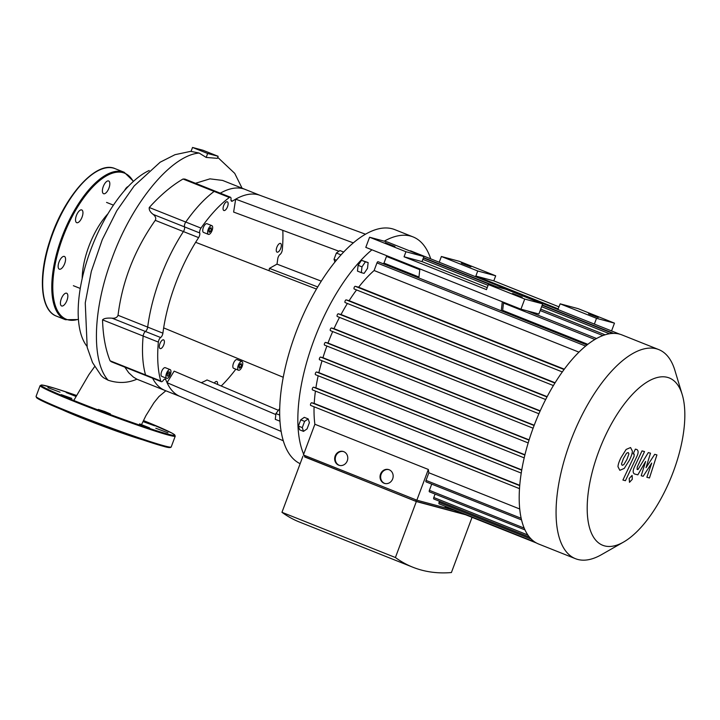 <?xml version="1.0" encoding="UTF-8"?>
<svg xmlns="http://www.w3.org/2000/svg" width="720" height="720" viewBox="0 0 720 720"><rect width="100%" height="100%" fill="white"/><g stroke="black" fill="none" stroke-linecap="round" stroke-linejoin="round"><path stroke-width="1.08" d="M560.16 303.831L596.52 318.321L614.475 323.145L578.106 308.646L560.16 303.831L557.847 309.519M502.56 311.328L503.559 302.265M542.673 303.876L524.727 299.061L520.938 309.186L538.893 314.001L542.673 303.876L506.313 289.386L488.367 284.571L486.477 289.638L404.055 256.788L405.945 251.73L369.585 237.231L387.531 242.046L423.891 256.545L422.001 261.603L487.233 287.604M558.009 309.582L558.27 308.898L475.848 276.048L475.425 276.669M418.86 277.974L419.859 268.902M501.282 310.824L502.281 301.752M475.848 276.048L477.738 270.99L495.693 275.805L493.794 280.863L475.848 276.048M495.693 275.805L459.324 261.315L441.378 256.5L477.738 270.99M441.378 256.5L439.227 262.251M596.52 318.321L594.369 324.072M493.794 280.863L559.026 306.864M470.934 266.832L461.322 263.124L470.934 266.832M598.194 317.547L588.582 313.848L598.194 317.547M614.475 323.145L611.559 330.921M404.055 256.788L422.001 261.603M405.945 251.73L423.891 256.545M369.585 237.231L365.796 247.365L520.938 309.186M524.727 299.061L488.367 284.571M394.947 246.447L385.335 242.739L394.947 246.447M522.216 297.162L512.604 293.463L522.216 297.162M208.791 230.931L209.673 228.591L211.005 227.664L211.464 229.068L210.591 231.408L209.25 232.335L208.791 230.931M210.591 231.408L208.872 230.724M211.464 229.068L209.88 228.438M240.669 367.29L239.337 368.217L238.878 366.813L239.751 364.473L241.083 363.546L241.551 364.95L240.669 367.29L238.959 366.606M241.551 364.95L239.967 364.32M168.183 376.146L167.148 375.867L167.382 373.707L168.66 371.817L169.695 372.096L169.461 374.256L168.183 376.146L167.157 375.741M169.461 374.256L167.526 373.491M338.958 251.226L233.622 212.067L235.674 199.152A108.216 46.197 -68.3 0 1 259.902 195.3L365.544 234.225M283.248 440.748L179.784 396.333A108.216 46.197 -68.3 0 1 167.049 382.689A108.216 46.197 -68.3 0 1 165.771 379.611A3.609 1.539 111.7 0 0 165.285 379.044A3.609 1.539 111.7 0 0 163.287 380.358A3.609 1.539 -68.3 0 1 161.289 381.672A3.609 1.539 -68.3 0 1 160.767 380.979A115.425 49.275 -68.3 0 1 158.355 342.09A3.609 1.539 -68.3 0 1 160.641 337.527A3.609 1.539 111.7 0 0 162.9 333.171A108.216 46.197 -68.3 0 1 163.656 327.888A108.216 46.197 -68.3 0 1 195.651 242.307A108.216 46.197 -68.3 0 1 198.621 237.618A3.609 1.539 111.7 0 0 199.737 232.956A3.609 1.539 -68.3 0 1 200.97 228.105A115.425 49.275 -68.3 0 1 229.365 197.487A3.609 1.539 -68.3 0 1 230.418 197.217A3.609 1.539 -68.3 0 1 231.012 199.224A3.609 1.539 111.7 0 0 231.606 201.231A3.609 1.539 111.7 0 0 232.533 201.051A108.216 46.197 -68.3 0 1 235.674 199.152L353.349 242.901M269.046 270.711A93.789 40.041 111.7 0 0 269.433 268.38L276.993 264.123L321.309 281.169M269.433 268.38L317.745 286.956M275.823 414.558L174.15 371.133L167.049 382.689L281.097 431.397M201.177 382.68A93.789 40.041 111.7 0 0 207.018 379.953L278.19 410.229M235.836 369.189A115.425 49.275 -68.3 0 1 221.202 385.992M241.02 359.838A3.609 1.539 -68.3 0 1 240.885 361.098M282.807 230.355A115.425 49.275 -68.3 0 1 282.285 249.921A3.609 1.539 -68.3 0 1 280.008 254.484A3.609 1.539 111.7 0 0 277.749 258.849A108.216 46.197 -68.3 0 1 276.993 264.123M227.538 206.676A4.689 1.998 -68.3 0 1 223.857 210.51A4.689 1.998 -68.3 0 1 223.74 205.416A4.689 1.998 -68.3 0 1 227.331 201.798A4.689 1.998 -68.3 0 1 227.538 206.676M277.155 252.18A4.689 1.998 -68.3 0 1 277.056 252.144A4.689 1.998 -68.3 0 1 276.939 247.05A4.689 1.998 -68.3 0 1 280.53 243.432A4.689 1.998 -68.3 0 1 280.701 248.427A4.689 1.998 -68.3 0 1 277.155 252.18M214.299 383.049A4.689 1.998 -68.3 0 1 216.783 381.501A4.689 1.998 -68.3 0 1 217.512 384.417M208.395 234.36L203.544 232.425A4.689 1.998 -68.3 0 1 203.418 227.331A4.689 1.998 -68.3 0 1 207.018 223.713L211.869 225.648A4.689 1.998 -68.3 0 1 212.076 230.526A4.689 1.998 -68.3 0 1 208.395 234.36A4.689 1.998 -68.3 0 1 208.269 229.257A4.689 1.998 -68.3 0 1 211.869 225.648M238.473 370.233L233.631 368.307A4.689 1.998 -68.3 0 1 233.424 363.429A4.689 1.998 -68.3 0 1 237.105 359.595L241.947 361.521A4.689 1.998 -68.3 0 1 242.073 366.624A4.689 1.998 -68.3 0 1 238.473 370.233A4.689 1.998 -68.3 0 1 238.266 365.355A4.689 1.998 -68.3 0 1 241.947 361.521M163.494 339.84A4.689 1.998 -68.3 0 1 163.584 339.867A4.689 1.998 -68.3 0 1 163.71 344.97A4.689 1.998 -68.3 0 1 160.119 348.579A4.689 1.998 -68.3 0 1 159.948 343.593A4.689 1.998 -68.3 0 1 163.494 339.84M166.689 378.333L161.838 376.407A4.689 1.998 -68.3 0 1 161.667 371.421A4.689 1.998 -68.3 0 1 165.213 367.659A4.689 1.998 -68.3 0 1 165.312 367.695L170.154 369.621A4.689 1.998 -68.3 0 1 170.28 374.724A4.689 1.998 -68.3 0 1 166.689 378.333A4.689 1.998 -68.3 0 1 166.518 373.347A4.689 1.998 -68.3 0 1 170.064 369.594A4.689 1.998 -68.3 0 1 170.154 369.621M163.656 327.888L283.221 377.262M195.651 242.307L316.494 289.071M343.683 252.054L339.921 250.56L336.366 253.035L334.026 259.272L334.944 262.062M341.046 254.898L336.366 253.035M336.438 260.226L334.026 259.272M367.506 268.353L364.104 273.384L361.341 272.646L361.98 266.868L365.373 261.837L368.136 262.584L367.506 268.353M361.341 272.646L357.462 271.098L358.101 265.329L361.494 260.298L368.136 262.584M361.494 260.298L365.373 261.837M358.101 265.329L361.98 266.868M279.684 408.636L275.931 413.568L275.292 419.337L279.927 421.191M279.666 415.062L275.931 413.568M303.516 431.37L299.637 429.822L298.404 426.06L300.735 419.823L304.299 417.348L308.178 418.896L309.402 422.658L307.071 428.895L303.516 431.37L302.283 427.608L304.614 421.371L308.178 418.896M300.735 419.823L304.614 421.371M298.404 426.06L302.283 427.608M384.255 241.173A126.252 53.901 -68.3 0 1 413.055 236.907L394.875 229.662A126.252 53.901 111.7 0 0 298.665 325.503A126.252 53.901 111.7 0 0 300.141 463.68M304.812 456.678A126.252 53.901 -68.3 0 1 304.137 455.265M303.678 454.23A126.252 53.901 -68.3 0 1 313.965 340.146A126.252 53.901 -68.3 0 1 371.934 249.804M413.055 236.907A126.252 53.901 -68.3 0 1 430.722 258.858M200.97 228.105L149.274 207.504C160.479 195.093 171.729 185.598 183.024 179.019L184.932 179.082L215.208 191.151A3.609 1.539 111.7 0 0 214.155 191.421A115.425 49.275 111.7 0 0 185.76 222.048A3.609 1.539 111.7 0 0 184.527 226.89A3.609 1.539 -68.3 0 1 183.411 231.561A3.609 1.539 111.7 0 0 184.527 226.89A3.609 1.539 -68.3 0 1 185.76 222.048A115.425 49.275 -68.3 0 1 214.155 191.421A3.609 1.539 -68.3 0 1 215.208 191.151L230.418 197.217M195.462 183.285L209.952 178.857L222.588 180.423L245.169 189.423A108.216 46.197 -68.3 0 0 220.302 193.176A108.216 46.197 -68.3 0 1 245.169 189.423L260.145 195.39M101.16 375.606L103.437 377.667L108.144 380.223C118.179 383.508 127.764 383.166 136.89 379.188L165.051 390.474A108.216 46.197 -68.3 0 1 152.604 378.216A108.216 46.197 -68.3 0 0 165.051 390.474L180.018 396.441M160.767 380.979L145.548 374.913A3.609 1.539 111.7 0 0 146.079 375.615A3.609 1.539 -68.3 0 1 145.548 374.913A115.425 49.275 -68.3 0 1 143.145 336.033A115.425 49.275 111.7 0 0 145.548 374.913L110.079 360.783L111.42 361.8L161.289 381.672M149.274 207.504C148.896 209.871 150.21 212.166 153.216 214.416C155.619 216.432 156.303 218.403 155.259 220.338C134.676 249.597 122.265 281.241 118.035 315.288C117.153 317.52 115.164 318.483 112.086 318.177L145.431 331.47A3.609 1.539 111.7 0 0 143.145 336.033A3.609 1.539 -68.3 0 1 145.431 331.47A3.609 1.539 111.7 0 0 147.69 327.105A3.609 1.539 -68.3 0 1 145.431 331.47L160.641 337.527M162.9 333.171L147.69 327.105A108.216 46.197 -68.3 0 1 183.411 231.561L198.621 237.618M104.76 411.516L110.448 413.955L104.256 411.957L98.28 409.41L104.76 411.516M71.829 398.394L61.173 394.614L71.829 398.394M60.039 392.193L47.889 387.639L60.039 392.193M76.023 396.468L66.204 392.553L76.248 396.063M143.091 421.362L154.665 425.817L142.992 421.578M155.799 428.238L167.949 432.801L155.799 428.238M139.545 423.882L149.634 427.887L139.545 423.882M62.388 409.815A49.779 2.259 20.5 0 0 142.542 439.785M128.241 186.489A6.858 2.925 111.7 0 0 124.533 190.575M109.809 183.339A6.858 2.925 111.7 0 0 108.639 180.972A6.858 2.925 111.7 0 0 103.383 186.255A6.858 2.925 111.7 0 0 103.563 193.707A6.858 2.925 111.7 0 0 107.73 190.638A6.858 2.925 111.7 0 0 109.809 183.339M81.639 209.898A6.858 2.925 111.7 0 0 76.455 215.388A6.858 2.925 111.7 0 0 76.698 222.678A6.858 2.925 111.7 0 0 81.954 217.395A6.858 2.925 111.7 0 0 81.774 209.943A6.858 2.925 111.7 0 0 81.639 209.898M61.542 257.733A6.858 2.925 111.7 0 0 58.338 264.402A6.858 2.925 111.7 0 0 59.319 269.172A6.858 2.925 111.7 0 0 64.575 263.889A6.858 2.925 111.7 0 0 64.386 256.437A6.858 2.925 111.7 0 0 61.542 257.733M61.29 298.836A6.858 2.925 111.7 0 0 61.596 305.964A6.858 2.925 111.7 0 0 66.852 300.681A6.858 2.925 111.7 0 0 66.672 293.229A6.858 2.925 111.7 0 0 61.29 298.836M637.164 469.386L637.218 467.145L644.535 451.566L642.015 450.891L634.527 466.839C632.736 470.529 632.727 472.905 634.491 473.967L637.839 474.849L645.624 461.448L641.223 475.758L643.185 476.289L651.717 463.086L646.866 477.27L649.467 477.972L656.919 454.905L654.723 454.311L646.029 467.712L650.502 453.177L648.297 452.592L637.947 469.593L637.074 469.35M621.477 464.013L622.197 465.318L623.826 464.643L626.94 459.414L628.911 453.834L628.209 452.538L626.571 453.204L623.43 458.478L621.477 464.013M624.249 468.414L629.46 460.089C631.359 456.237 632.331 453.249 632.394 451.116L630.567 447.543L626.139 449.433L620.919 457.803C619.038 461.619 618.057 464.598 617.994 466.74L619.848 470.313L624.249 468.414M634.131 454.077L634.077 456.327L622.917 480.033L625.428 480.708L636.759 456.66C638.55 452.97 638.568 450.585 636.813 449.505L635.373 449.118L633.159 453.825L634.221 454.113M632.052 475.434L629.235 478.476L629.478 482.337L632.295 479.295L632.133 475.461M343.386 451.53A7.218 6.516 -75 0 0 335.52 456.885A7.218 6.516 -75 0 0 339.651 465.453M343.746 451.656A7.218 6.516 105 0 1 347.4 460.467A7.218 6.516 105 0 1 339.345 465.381A7.218 6.516 105 0 1 334.926 456.723A7.218 6.516 105 0 1 343.089 451.44A7.218 6.516 105 0 1 343.746 451.656M388.764 469.611A7.218 6.516 -75 0 0 380.907 474.966A7.218 6.516 -75 0 0 385.029 483.534M389.124 469.746A7.218 6.516 105 0 1 392.787 478.548A7.218 6.516 105 0 1 384.732 483.462A7.218 6.516 105 0 1 380.304 474.804A7.218 6.516 105 0 1 388.467 469.53A7.218 6.516 105 0 1 389.124 469.746M464.319 514.251L415.728 501.21L416.205 499.932M305.181 455.679L304.704 456.966L415.728 501.21M465.525 514.728L416.34 501.534L304.758 456.822M395.406 557.523A424.071 181.044 111.7 0 0 412.884 567.234L299.43 522.018A424.071 181.044 -68.3 0 1 281.961 512.307L395.406 557.523L416.34 501.534M412.884 567.234A424.071 181.044 111.7 0 0 451.404 572.544L472.05 517.329M314.082 406.791A105.327 44.964 111.7 0 0 314.883 424.251L303.399 454.968L416.844 500.184L454.122 510.183M315.432 391.077A105.327 44.964 111.7 0 0 314.235 403.416L311.733 402.75A1.44 0.612 111.7 0 0 310.644 403.902A1.44 0.612 111.7 0 0 310.698 405.441A1.44 0.612 111.7 0 0 310.725 405.45L519.489 488.646L310.698 405.441M318.168 375.759A105.327 44.964 111.7 0 0 315.9 387.855L313.533 387.216A1.44 0.612 111.7 0 0 312.444 388.377A1.44 0.612 111.7 0 0 312.498 389.907A1.44 0.612 111.7 0 0 312.525 389.916L521.235 473.094L312.498 389.907M322.029 360.756A105.327 44.964 111.7 0 0 318.879 372.636L316.557 372.015A1.44 0.612 111.7 0 0 315.468 373.167A1.44 0.612 111.7 0 0 315.522 374.706A1.44 0.612 111.7 0 0 315.549 374.715L524.196 457.866L315.522 374.706M326.889 346.032A105.327 44.964 111.7 0 0 322.947 357.714L320.616 357.084A1.44 0.612 111.7 0 0 319.518 358.245A1.44 0.612 111.7 0 0 319.572 359.775A1.44 0.612 111.7 0 0 319.599 359.784L528.183 442.917L319.572 359.775M534.114 425.511L325.602 342.414A1.44 0.612 111.7 0 0 324.513 343.566A1.44 0.612 111.7 0 0 324.558 345.105A1.44 0.612 111.7 0 0 324.594 345.114L533.106 428.211L324.558 345.105M325.602 342.414L327.996 343.053A105.327 44.964 111.7 0 1 332.703 331.569M330.453 330.669L538.911 413.748L330.489 330.678A1.44 0.612 -68.3 0 1 330.453 330.669A1.44 0.612 -68.3 0 1 330.408 329.139A1.44 0.612 -68.3 0 1 331.497 327.978L334.008 328.653A105.327 44.964 111.7 0 1 339.507 317.376M337.284 316.485L545.652 399.528L337.32 316.503A1.44 0.612 -68.3 0 1 337.284 316.485A1.44 0.612 -68.3 0 1 337.239 314.955A1.44 0.612 -68.3 0 1 338.328 313.803L341.01 314.523A105.327 44.964 111.7 0 1 347.382 303.48M345.15 302.58L553.392 385.569L345.177 302.589A1.44 0.612 -68.3 0 1 345.15 302.58A1.44 0.612 -68.3 0 1 345.096 301.05A1.44 0.612 -68.3 0 1 346.185 299.889L349.137 300.69A105.327 44.964 111.7 0 1 356.562 289.935M354.231 289.008L562.311 371.934L354.258 289.017A1.44 0.612 -68.3 0 1 354.231 289.008A1.44 0.612 -68.3 0 1 354.177 287.469A1.44 0.612 -68.3 0 1 355.266 286.317L358.641 287.217A105.327 44.964 111.7 0 1 374.121 270.522L578.943 352.143M586.989 344.979L378.099 261.729A1.44 0.612 111.7 0 0 376.965 262.908L374.121 270.522M386.838 255.744A1.44 0.612 111.7 0 0 386.487 256.428L383.994 263.097A105.327 44.964 111.7 0 0 383.04 263.7M619.632 334.143L410.562 250.821A1.44 0.612 111.7 0 0 410.04 251.019M416.844 500.184L428.337 469.458A105.327 44.964 111.7 0 0 428.859 472.77L426.015 480.384A1.44 0.612 111.7 0 0 426.078 481.878L521.55 519.93M314.883 424.251L428.337 469.458M302.895 456.318L281.961 512.307M444.969 506.196A1.44 0.612 111.7 0 0 445.212 506.628L536.409 542.979M439.497 501.255L439.083 502.38A1.44 0.612 111.7 0 0 439.146 503.874L534.753 541.98A112.545 48.051 111.7 0 0 538.578 543.996L575.424 558.675A112.545 48.051 111.7 0 0 601.434 554.688L623.475 542.115A90.036 38.439 -68.3 0 1 600.291 447.435A90.036 38.439 -68.3 0 1 682.236 394.65A90.036 38.439 -68.3 0 1 673.335 471.681A90.036 38.439 -68.3 0 1 623.475 542.115M435.087 494.073L433.8 497.511A1.44 0.612 111.7 0 0 433.863 499.014L529.434 537.102M431.712 484.128L429.39 490.329A1.44 0.612 111.7 0 0 429.453 491.832L524.979 529.893M519.723 508.986L428.859 472.77M682.236 394.65L674.892 370.368A112.545 48.051 111.7 0 0 658.755 349.587A112.545 48.051 111.7 0 0 572.454 436.347A112.545 48.051 111.7 0 0 575.424 558.675M658.755 349.587L621.909 334.899A112.545 48.051 111.7 0 0 619.614 334.134A112.545 48.051 111.7 0 0 612.693 333.423A112.545 48.051 111.7 0 0 604.98 334.845A112.545 48.051 111.7 0 0 596.376 338.616A112.545 48.051 111.7 0 0 586.728 345.186A112.545 48.051 111.7 0 0 563.634 370.098A112.545 48.051 111.7 0 0 554.427 383.85A112.545 48.051 111.7 0 0 546.471 397.944A112.545 48.051 111.7 0 0 539.55 412.308A112.545 48.051 111.7 0 0 533.574 426.924A112.545 48.051 111.7 0 0 528.525 441.792A112.545 48.051 111.7 0 0 524.421 456.912A112.545 48.051 111.7 0 0 521.361 472.311A112.545 48.051 111.7 0 0 519.534 488.043A112.545 48.051 111.7 0 0 521.487 519.678A112.545 48.051 111.7 0 0 524.916 529.758A112.545 48.051 111.7 0 0 529.38 537.039A112.545 48.051 111.7 0 0 534.726 541.962M519.741 485.316L314.235 403.416M521.757 469.89L315.9 387.855M524.943 454.761L318.879 372.636M529.119 439.875L322.947 357.714M534.213 425.241L327.996 343.053M540.207 410.832L334.008 328.653M383.994 263.097L418.968 277.029M502.659 310.383L587.826 344.322M564.309 369.18L358.641 287.217M547.137 396.666L341.01 314.523M555.102 382.77L349.137 300.69M86.913 346.221A98.865 42.21 -68.3 0 1 89.442 253.431A98.865 42.21 -68.3 0 1 149.211 170.496M192.528 147.456L191.052 151.407L199.134 153.045L206.19 157.437L217.368 158.346L218.133 156.294L203.004 150.264L192.528 147.456L207.666 153.486L218.133 156.294M124.83 367.146L128.7 372.717L133.452 377.127L136.89 379.188M112.086 318.177C107.082 317.835 103.896 318.393 102.537 319.851C103.023 335.871 105.534 349.515 110.079 360.783M206.19 157.437L207.666 153.486M118.035 315.288L147.69 327.105A108.216 46.197 -68.3 0 1 183.411 231.561L155.259 220.338M82.188 278.523A52.047 22.221 -68.3 0 1 108.018 213.687M183.024 179.019L229.365 197.487M199.737 232.956L153.216 214.416M232.533 201.051L231.057 200.466M164.547 379.125L165.771 379.611M102.537 319.851L158.355 342.09M36.693 397.215A71.424 3.24 20.5 0 0 85.491 419.031A71.424 3.24 20.5 0 0 163.377 446.283M164.232 445.842A72.144 3.276 20.5 0 0 171.207 446.958C170.703 447.957 168.12 447.732 163.44 446.301C152.019 443.151 134.28 437.175 110.223 428.364L71.586 413.55C55.737 407.187 44.991 402.507 39.357 399.501L36.63 397.791L36.054 396.432A72.144 3.276 20.5 0 0 87.714 419.148A72.144 3.276 20.5 0 0 164.232 445.842M168.273 435.042A72.144 3.276 20.5 0 0 175.239 436.158L174.663 434.79L171.945 433.089L143.478 420.552A71.424 3.24 20.5 0 1 167.913 434.124A71.424 3.24 20.5 0 1 61.299 395.307A71.424 3.24 20.5 0 1 76.581 395.469L54.675 388.26L42.3 385.047L40.095 385.632A72.144 3.276 20.5 0 0 91.746 408.348A72.144 3.276 20.5 0 0 168.273 435.042M44.847 301.041A78.633 33.57 -68.3 0 1 53.928 229.698A78.633 33.57 -68.3 0 1 96.408 171.666M56.34 316.089A79.353 33.876 -68.3 0 1 54.252 229.824A79.353 33.876 -68.3 0 1 115.101 168.651C96.327 159.84 63.603 196.821 49.851 240.759C37.917 276.534 40.419 310.383 56.34 316.089L65.439 319.707A79.353 33.876 -68.3 0 1 63.342 233.451A79.353 33.876 -68.3 0 1 124.191 172.269L115.101 168.651M78.399 319.239A78.633 33.57 -68.3 0 1 64.233 233.802A78.633 33.57 -68.3 0 1 133.281 181.53M521.172 518.301L426.015 480.384M554.913 383.076L346.185 299.889M564.057 369.522L355.266 286.317M546.984 396.954L338.328 313.803M540.081 411.111L331.497 327.978M529.038 440.145L320.616 357.084M524.871 455.031L316.557 372.015M521.712 470.178L313.533 387.216M519.714 485.631L311.733 402.75M524.187 528.102L429.39 490.329M527.859 534.996L433.8 497.511M531.252 539.109L439.083 502.38M613.674 333.396L542.277 304.947M496.908 286.866L423.495 257.607M609.516 333.756L541.62 306.702M488.07 285.363L422.838 259.362M602.901 335.565L540.18 310.563M594.891 339.48L503.469 303.048M419.778 269.694L386.487 256.428M585.639 346.077L376.965 262.908M108.144 380.223C91.476 361.899 92.484 310.266 111.798 258.993C131.949 202.77 171.189 155.277 199.134 153.045M171.207 446.958L175.239 436.158M36.054 396.432L40.095 385.632M133.506 181.323L124.191 172.269M65.439 319.707L78.426 319.545M605.097 334.809L540.711 309.15M596.565 338.517L527.175 310.86M612.756 333.423L542.151 305.28M493.947 286.065L423.369 257.94M94.653 366.579L88.875 374.67L73.8 400.464M141.552 424.566L145.89 415.701L153.918 402.777L158.904 396.594L165.843 390.789M101.241 375.696L92.547 362.61L87.192 347.373L85.257 302.922L91.323 271.359L102.276 239.634L116.802 210.726L134.172 185.949L160.182 162.189L174.987 154.692L191.106 151.254M242.082 188.19L234.72 173.358L217.737 157.365M113.445 205.146L106.56 202.41M80.244 288.45L73.368 285.705"/></g></svg>
